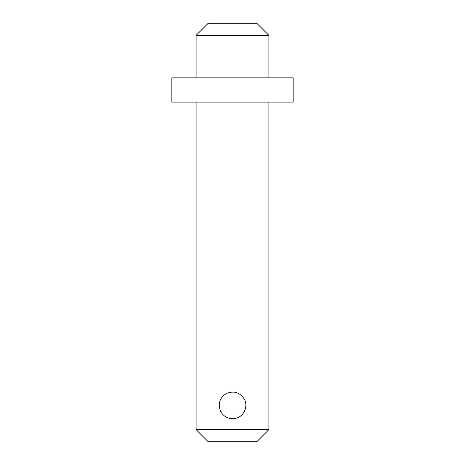 <?xml version="1.0" encoding="UTF-8"?>
<svg xmlns="http://www.w3.org/2000/svg" width="465" height="465" viewBox="0 0 465 465"><rect width="100%" height="100%" fill="white"/><g stroke="black" fill="none" stroke-linecap="round" stroke-linejoin="round"><path stroke-width="0.35" stroke-dasharray="2.33 1.74" d="M220.788 411.757C224.113 417.146 228.943 419.36 235.29 418.407C243.741 416.942 248.595 406.41 244.212 398.964M200.566 102.097L268.892 102.097L200.566 102.097M268.892 429.619L196.108 429.619M256.761 441.75L208.239 441.75M256.761 23.25L208.239 23.25M268.892 35.381L196.108 35.381M200.566 77.835L268.892 77.835L200.566 77.835M293.153 77.835L171.847 77.835M293.153 102.097L171.847 102.097"/><path stroke-width="0.7" d="M220.788 411.757C224.113 417.146 228.943 419.36 235.29 418.407C243.741 416.942 248.595 406.41 244.212 398.964C239.841 392.402 233.936 390.559 226.507 393.437C219.48 397.889 217.574 403.998 220.788 411.757C217.574 403.998 219.48 397.889 226.507 393.437C233.936 390.559 239.841 392.402 244.212 398.964M268.892 429.619L256.761 441.75L208.239 441.75L196.108 429.619L268.892 429.619L268.892 102.097M211.209 23.25L256.761 23.25L268.892 35.381L196.108 35.381L208.239 23.25L211.209 23.25M179.275 77.835L293.153 77.835L293.153 102.097L171.847 102.097L171.847 77.835L179.275 77.835M268.892 77.835L268.892 35.381M196.108 77.835L196.108 35.381M196.108 429.619L196.108 102.097"/></g></svg>
